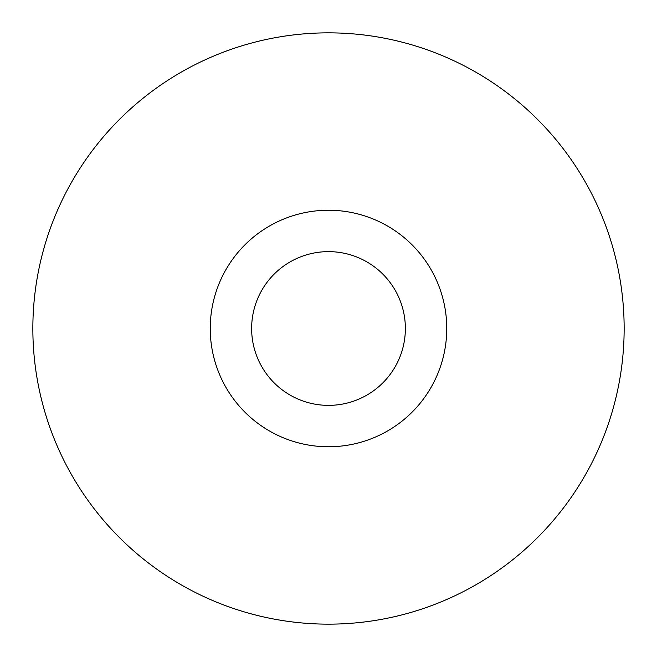 <?xml version="1.0" encoding="UTF-8"?>
<svg xmlns="http://www.w3.org/2000/svg" width="657" height="657" viewBox="0 0 657 657"><rect width="100%" height="100%" fill="white"/><g stroke="black" fill="none" stroke-linecap="round" stroke-linejoin="round"><path stroke-width="0.99" d="M328.5 251.631A76.869 76.869 0 0 1 405.369 328.5A76.869 76.869 0 0 1 328.5 405.369A76.869 76.869 0 0 1 251.631 328.5A76.869 76.869 0 0 1 328.5 251.631M328.5 32.85A295.65 295.65 0 0 1 624.15 328.5A295.65 295.65 0 0 1 328.5 624.15A295.65 295.65 0 0 1 32.85 328.5A295.65 295.65 0 0 1 328.5 32.85M328.5 210.24A118.26 118.26 0 0 1 446.76 328.5A118.26 118.26 0 0 1 328.5 446.76A118.26 118.26 0 0 1 210.24 328.5A118.26 118.26 0 0 1 328.5 210.24"/></g></svg>
